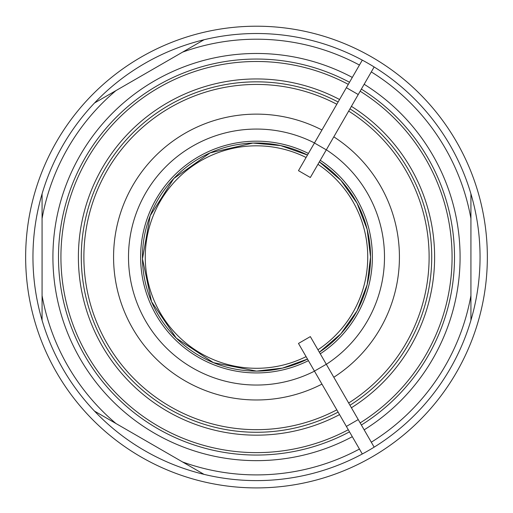 <?xml version="1.0" encoding="UTF-8"?>
<svg xmlns="http://www.w3.org/2000/svg" width="513" height="513" viewBox="0 0 513 513"><rect width="100%" height="100%" fill="white"/><g stroke="black" fill="none" stroke-linecap="round" stroke-linejoin="round"><path stroke-width="0.77" d="M314.443 371.104L346.378 426.418L358.234 419.576L326.3 364.262L310.333 336.605L298.476 343.447L314.443 371.104L326.3 364.262M374.15 447.144L358.234 419.576M346.378 426.418L362.293 453.986M326.3 149.847L358.234 94.533L346.378 87.691L298.476 170.662L310.333 177.504L326.3 149.847L314.443 143.005M362.293 60.124L346.378 87.691M358.234 94.533L374.15 66.966M359.446 65.061A217.852 217.852 0 0 0 182.609 52.121M115.964 90.596A217.852 217.852 0 0 0 42.072 218.583M42.072 295.533A217.852 217.852 0 0 0 115.964 423.514M182.609 461.989A217.852 217.852 0 0 0 359.446 449.048M371.297 442.206A217.852 217.852 0 0 0 470.928 295.533M470.928 218.583A217.852 217.852 0 0 0 371.297 71.91M256.5 81.836A175.222 175.222 0 0 0 86.396 299.092A175.222 175.222 0 0 0 338.118 412.106A175.222 175.222 0 0 1 81.278 257.058A175.222 175.222 0 0 1 338.118 102.004A175.222 175.222 0 0 0 256.5 81.836M349.969 405.264A175.222 175.222 0 0 0 349.969 108.846A175.222 175.222 0 0 1 349.969 405.264M470.928 320.272L470.928 193.837M94.539 411.144L204.033 474.365M42.072 193.837L42.072 320.272M204.033 39.751L94.539 102.966M487.35 257.058A230.85 230.85 0 0 0 141.075 57.135A230.85 230.85 0 0 0 141.075 456.98A230.85 230.85 0 0 0 487.35 257.058M480.053 257.058A223.553 223.553 0 0 1 144.724 450.658A223.553 223.553 0 0 1 144.724 63.458A223.553 223.553 0 0 1 480.053 257.058M317.938 164.327A111.238 111.238 0 0 1 317.938 349.783M306.088 356.631A111.238 111.238 0 0 1 145.262 257.058A111.238 111.238 0 0 1 306.088 157.485M370.559 257.058A114.059 114.059 0 0 1 319.349 352.232L340.863 333.816L357.093 310.82L367.154 284.709L370.553 257.026L367.141 229.349L357.067 203.251L340.85 180.281L319.349 161.877A114.059 114.059 0 0 1 370.559 257.058M307.499 155.041L280.694 145.596L252.915 143.056L210.112 152.861L173.804 178.505L150.187 215.742L142.46 258.847L151.54 301.689L176.312 338.17L213.408 362.653L256.5 371.111L282.451 368.122L307.499 359.074A114.059 114.059 0 0 1 145.493 230.856A114.059 114.059 0 0 1 307.499 155.035M326.332 149.79A127.993 127.993 0 0 1 326.332 364.32M314.475 371.162A127.993 127.993 0 0 1 132.027 227.246A127.993 127.993 0 0 1 314.475 142.947M348.667 111.103A172.618 172.618 0 0 1 348.667 403.006M336.817 409.849A172.618 172.618 0 0 1 83.882 257.058A172.618 172.618 0 0 1 336.817 104.261M364.159 429.843A203.584 203.584 0 0 0 364.159 84.267M352.309 77.425A203.584 203.584 0 0 0 58.995 306.434A203.584 203.584 0 0 0 352.309 436.691M349.513 82.26A197.999 197.999 0 0 0 64.388 304.991A197.999 197.999 0 0 0 349.513 431.85M361.37 425.008A197.999 197.999 0 0 0 361.37 89.108M348.295 84.369A195.568 195.568 0 0 0 66.735 304.356A195.568 195.568 0 0 0 348.295 429.74M360.152 422.898A195.568 195.568 0 0 0 360.152 91.211M351.418 407.771A178.107 178.107 0 0 0 351.418 106.345M339.561 99.503A178.107 178.107 0 0 0 83.606 299.842A178.107 178.107 0 0 0 339.561 414.613M308.416 360.658A115.887 115.887 0 0 1 143.73 230.382A115.887 115.887 0 0 1 308.416 153.451M320.266 160.293A115.887 115.887 0 0 1 320.266 353.816M321.952 384.109A142.922 142.922 0 0 1 117.599 223.379A142.922 142.922 0 0 1 321.952 130.001M333.803 136.843A142.922 142.922 0 0 1 333.803 377.267"/></g></svg>
